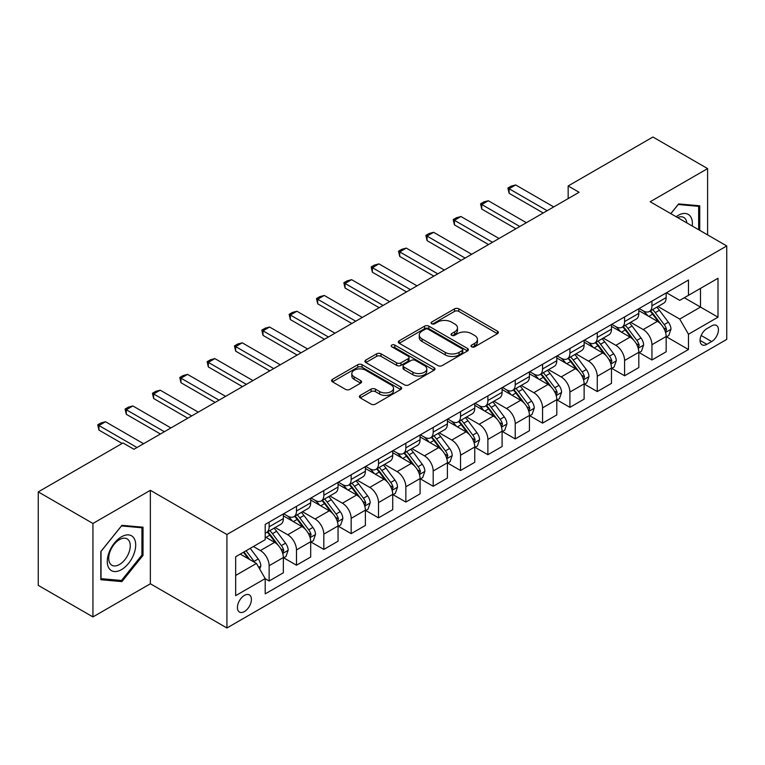 <?xml version="1.0" encoding="UTF-8"?>
<svg xmlns="http://www.w3.org/2000/svg" width="765" height="765" viewBox="0 0 765 765"><rect width="100%" height="100%" fill="white"/><g stroke="black" fill="none" stroke-linecap="round" stroke-linejoin="round"><path stroke-width="1.15" d="M471.642 346.832A2.123 1.224 0 0 0 474.654 346.832L497.46 333.655A3.041 1.75 0 0 0 498.35 332.412A3.041 1.75 0 0 0 497.46 331.178L458.818 308.859A3.041 1.75 0 0 0 454.525 308.859L431.709 322.036A2.123 1.224 0 0 0 431.087 322.906A2.123 1.224 0 0 0 431.709 323.767A2.123 1.224 0 0 0 434.711 323.767L437.666 322.065A9.716 5.613 0 0 1 451.407 322.065L454.63 323.92A9.716 5.613 0 0 1 457.48 327.889A9.716 5.613 0 0 1 454.63 331.857L451.675 333.559A2.123 1.224 0 0 0 451.054 334.429A2.123 1.224 0 0 0 451.675 335.3A2.123 1.224 0 0 0 454.687 335.3L457.633 333.597A9.716 5.613 0 0 1 471.374 333.597L474.596 335.453A9.716 5.613 0 0 1 477.446 339.421A9.716 5.613 0 0 1 474.596 343.389L471.642 345.091A2.123 1.224 0 0 0 471.02 345.962A2.123 1.224 0 0 0 471.642 346.832L471.642 345.091M244.418 611.56A9.897 5.718 120 0 0 250.882 602.839A9.897 5.718 120 0 0 249.371 594.902A9.897 5.718 120 0 0 244.418 595.399A9.897 5.718 120 0 0 237.953 604.12A9.897 5.718 120 0 0 239.464 612.048A9.897 5.718 120 0 0 244.418 611.56M360.267 395.39A3.041 1.75 0 0 0 359.378 396.633A3.041 1.75 0 0 0 360.267 397.867L371.101 404.13A3.041 1.75 0 0 0 375.405 404.13L400.736 389.5A3.041 1.75 0 0 0 401.625 388.266A3.041 1.75 0 0 0 400.736 387.023L362.084 364.704A3.041 1.75 0 0 0 357.791 364.704L332.459 379.335A3.041 1.75 0 0 0 331.57 380.578A3.041 1.75 0 0 0 332.459 381.811L345.551 389.375A3.041 1.75 0 0 0 349.854 389.375L360.688 383.122A3.041 1.75 0 0 0 361.577 381.878A3.041 1.75 0 0 0 360.688 380.635L354.195 376.887A8.119 4.686 0 0 1 351.814 373.569A8.119 4.686 0 0 1 356.834 369.237A8.119 4.686 0 0 1 365.689 370.26L391.125 384.948A8.119 4.686 0 0 1 393.506 388.266A8.119 4.686 0 0 1 388.496 392.598A8.119 4.686 0 0 1 379.641 391.575L375.405 389.127A3.041 1.75 0 0 0 371.101 389.127L360.267 395.39L360.267 397.867M150.361 490.317L92.938 523.47L38.25 491.895L38.25 585.359L92.938 616.925L150.361 583.781L226.918 627.979L226.918 534.525L150.361 490.317L150.361 583.781M707.606 234.893L707.606 168.596L650.193 201.75L726.75 245.947L226.918 534.525M707.606 168.596L652.928 137.021L568.156 185.962L568.156 198.584M38.25 491.895L123.012 442.964L133.952 449.275L579.095 192.273L568.156 185.962M437.886 365.574A3.041 1.75 0 0 0 442.18 365.574L467.511 350.953A3.041 1.75 0 0 0 468.4 349.71A3.041 1.75 0 0 0 467.511 348.467L428.869 326.158A3.041 1.75 0 0 0 424.565 326.158L399.234 340.788A3.041 1.75 0 0 0 398.345 342.022A3.041 1.75 0 0 0 399.234 343.265L437.886 365.574M392.675 347.291A2.123 1.224 0 0 1 394.836 347.587L394.836 345.063L434.128 367.745A3.041 1.75 0 0 1 435.017 368.988A3.041 1.75 0 0 1 434.128 370.222L408.787 384.852A3.041 1.75 0 0 1 404.494 384.852L365.842 362.543L365.842 360.057A3.041 1.75 0 0 0 364.953 361.3A3.041 1.75 0 0 0 365.842 362.543M365.842 360.057L376.686 353.803A3.041 1.75 0 0 1 380.98 353.803L396.653 362.849A3.041 1.75 0 0 0 400.956 362.849L408.147 358.699A3.041 1.75 0 0 0 409.036 357.456A3.041 1.75 0 0 0 408.147 356.213L391.823 346.794A2.123 1.224 0 0 1 391.202 345.933A2.123 1.224 0 0 1 392.512 344.795A2.123 1.224 0 0 1 394.836 345.063M711.66 325.89L706.841 328.673A9.591 5.537 120 0 0 700.577 337.116A9.591 5.537 120 0 0 702.05 344.805A9.591 5.537 120 0 0 706.841 344.327L711.66 341.553A9.591 5.537 120 0 0 717.924 333.1A9.591 5.537 120 0 0 716.451 325.412A9.591 5.537 120 0 0 711.66 325.89M226.918 627.979L726.75 339.402L726.75 245.947M666.487 292.737L679.722 300.377L688.471 295.328L688.471 280.047L265.197 524.417L265.197 539.698L235.668 556.748L235.668 595.648L265.197 578.598L265.197 593.879L688.471 349.509L688.471 334.228L679.722 319.072L657.967 306.516M688.471 295.328L718 278.278L718 317.179L688.471 334.228M92.938 523.47L92.938 616.925M684.312 297.728L700.501 307.071L700.501 288.386L718 278.278M679.722 319.072L700.501 307.071L718 317.179M235.668 575.443L256.447 563.442L240.258 554.099M265.197 578.723L269.137 580.998L269.137 565.718A12.374 7.143 -120 0 0 260.387 550.561L253.387 546.516M269.137 580.998L283.356 572.794L283.356 557.513A12.374 7.143 -120 0 0 274.606 542.356L265.197 536.925M283.681 557.828L296.476 565.211L296.476 549.93A12.374 7.143 -120 0 0 287.726 534.773L275.161 527.525M296.476 565.211L310.695 557.006L310.695 541.725A12.374 7.143 -120 0 0 301.945 526.569L283.356 515.83M311.02 542.041L323.825 549.423L323.825 534.142A12.374 7.143 -120 0 0 315.075 518.986L302.51 511.737M323.825 549.423L338.044 541.218L338.044 525.938A12.374 7.143 -120 0 0 329.294 510.781L310.695 500.042M338.369 526.253L351.164 533.635L351.164 518.354A12.374 7.143 -120 0 0 342.414 503.207L329.849 495.95M351.164 533.635L365.383 525.431L365.383 510.15A12.374 7.143 -120 0 0 356.633 494.993L338.044 484.255M365.708 510.465L378.512 517.857L378.512 502.576A12.374 7.143 -120 0 0 369.763 487.42L357.198 480.162M378.512 517.857L392.722 509.643L392.722 494.362A12.374 7.143 -120 0 0 383.973 479.206L365.383 468.476M393.057 494.678L405.852 502.07L405.852 486.789A12.374 7.143 -120 0 0 397.102 471.632L384.537 464.374M405.852 502.07L420.071 493.855L420.071 478.574A12.374 7.143 -120 0 0 411.321 463.418L392.722 452.689M420.396 478.89L433.191 486.282L433.191 471.001A12.374 7.143 -120 0 0 424.441 455.844L411.886 448.586M433.191 486.282L447.41 478.068L447.41 462.787A12.374 7.143 -120 0 0 438.661 447.63L420.071 436.901M447.745 463.102L460.54 470.494L460.54 455.213A12.374 7.143 -120 0 0 451.79 440.057L439.225 432.808M460.54 470.494L474.759 462.29L474.759 446.999A12.374 7.143 -120 0 0 466.009 431.852L447.41 421.113M475.084 447.324L487.879 454.706L487.879 439.426A12.374 7.143 -120 0 0 479.129 424.269L466.564 417.021M487.879 454.706L502.098 446.502L502.098 431.221A12.374 7.143 -120 0 0 493.349 416.064L474.759 405.326M502.423 431.536L515.227 438.919L515.227 423.638A12.374 7.143 -120 0 0 506.478 408.481L493.913 401.233M515.227 438.919L529.437 430.714L529.437 415.433A12.374 7.143 -120 0 0 520.688 400.277L502.098 389.538M529.772 415.749L542.567 423.131L542.567 407.85A12.374 7.143 -120 0 0 533.817 392.694L521.252 385.445M542.567 423.131L556.786 414.926L556.786 399.646A12.374 7.143 -120 0 0 548.036 384.489L529.437 373.75M557.111 399.961L569.906 407.353L569.906 392.062A12.374 7.143 -120 0 0 561.156 376.916L548.601 369.658M569.906 407.353L584.125 399.139L584.125 383.858A12.374 7.143 -120 0 0 575.376 368.701L556.786 357.972M584.46 384.173L597.255 391.565L597.255 376.284A12.374 7.143 -120 0 0 588.505 361.128L575.94 353.87M597.255 391.565L611.474 383.351L611.474 368.07A12.374 7.143 -120 0 0 602.724 352.914L584.125 342.185M611.799 368.386L624.594 375.778L624.594 360.497A12.374 7.143 -120 0 0 615.844 345.34L603.279 338.082M624.594 375.778L638.813 367.563L638.813 352.282A12.374 7.143 -120 0 0 630.064 337.126L611.474 326.397M639.138 352.598L651.943 359.99L651.943 344.709A12.374 7.143 -120 0 0 643.193 329.552L630.628 322.295M651.943 359.99L666.162 351.776L666.162 336.495A12.374 7.143 -120 0 0 657.412 321.348L638.813 310.609M639.138 308.524L643.193 310.858A12.374 7.143 -120 0 0 649.38 311.47A12.374 7.143 -120 0 0 651.943 305.809L651.943 301.133M611.799 324.312L615.844 326.645A12.374 7.143 -120 0 0 622.031 327.257A12.374 7.143 -120 0 0 624.594 321.596L624.594 316.92M584.46 340.1L588.505 342.433A12.374 7.143 -120 0 0 594.692 343.045A12.374 7.143 -120 0 0 597.255 337.384L597.255 332.708M557.111 355.888L561.156 358.221A12.374 7.143 -120 0 0 567.343 358.833A12.374 7.143 -120 0 0 569.906 353.172L569.906 348.496M529.772 371.666L533.817 374.009A12.374 7.143 -120 0 0 540.004 374.62A12.374 7.143 -120 0 0 542.567 368.959L542.567 364.283M502.423 387.453L506.478 389.796A12.374 7.143 -120 0 0 512.665 390.408A12.374 7.143 -120 0 0 515.227 384.738L515.227 380.071M475.084 403.241L479.129 405.584A12.374 7.143 -120 0 0 485.316 406.196A12.374 7.143 -120 0 0 487.879 400.525L487.879 395.859M447.745 419.029L451.79 421.362A12.374 7.143 -120 0 0 457.977 421.984A12.374 7.143 -120 0 0 460.54 416.313L460.54 411.637M420.396 434.816L424.441 437.15A12.374 7.143 -120 0 0 430.628 437.762A12.374 7.143 -120 0 0 433.191 432.101L433.191 427.425M393.057 450.604L397.102 452.937A12.374 7.143 -120 0 0 403.289 453.549A12.374 7.143 -120 0 0 405.852 447.888L405.852 443.212M365.708 466.392L369.763 468.725A12.374 7.143 -120 0 0 375.95 469.337A12.374 7.143 -120 0 0 378.512 463.676L378.512 459M338.369 482.18L342.414 484.513A12.374 7.143 -120 0 0 348.601 485.125A12.374 7.143 -120 0 0 351.164 479.464L351.164 474.788M311.02 497.958L315.075 500.3A12.374 7.143 -120 0 0 321.262 500.912A12.374 7.143 -120 0 0 323.825 495.242L323.825 490.575M283.681 513.745L287.726 516.088A12.374 7.143 -120 0 0 293.913 516.7A12.374 7.143 -120 0 0 296.476 511.03L296.476 506.363M666.487 336.81L688.471 349.509M649.38 311.47L663.599 303.265A12.374 7.143 -120 0 0 666.162 297.604L666.162 292.928M622.031 327.257L636.25 319.053A12.374 7.143 -120 0 0 638.813 313.382L638.813 308.716M594.692 343.045L608.911 334.841A12.374 7.143 -120 0 0 611.474 329.17L611.474 324.503M567.343 358.833L581.563 350.628A12.374 7.143 -120 0 0 584.125 344.958L584.125 340.291M540.004 374.62L554.223 366.406A12.374 7.143 -120 0 0 556.786 360.745L556.786 356.069M512.665 390.408L526.875 382.194A12.374 7.143 -120 0 0 529.437 376.533L529.437 371.857M485.316 406.196L499.535 397.982A12.374 7.143 -120 0 0 502.098 392.321L502.098 387.645M457.977 421.984L472.196 413.769A12.374 7.143 -120 0 0 474.759 408.108L474.759 403.432M430.628 437.762L444.848 429.557A12.374 7.143 -120 0 0 447.41 423.896L447.41 419.22M403.289 453.549L417.508 445.345A12.374 7.143 -120 0 0 420.071 439.674L420.071 435.008M375.95 469.337L390.16 461.132A12.374 7.143 -120 0 0 392.722 455.462L392.722 450.795M348.601 485.125L362.82 476.92A12.374 7.143 -120 0 0 365.383 471.25L365.383 466.574M321.262 500.912L335.481 492.698A12.374 7.143 -120 0 0 338.044 487.037L338.044 482.361M293.913 516.7L308.132 508.486A12.374 7.143 -120 0 0 310.695 502.825L310.695 498.149M265.197 532.985A12.374 7.143 -120 0 0 266.574 532.488L280.793 524.274A12.374 7.143 -120 0 0 283.356 518.613L283.356 513.937M266.574 532.488A12.374 7.143 -120 0 0 269.137 526.817L269.137 522.151M256.447 563.442L265.197 578.598M699.736 230.351L699.736 205.795L678.622 203.911L670.8 213.645M100.808 579.727L121.922 581.61L143.026 555.352L143.026 527.209L121.922 525.326L100.808 551.584L100.808 579.727M141.936 554.721L143.026 555.352M119.694 580.329L121.922 581.61M472.493 347.128L474.596 345.914A9.716 5.613 0 0 0 477.446 341.945L477.446 339.421M457.48 327.889L457.48 330.413A9.716 5.613 0 0 1 454.63 334.382L452.526 335.596M497.422 333.683L458.818 311.393A3.041 1.75 0 0 0 454.525 311.393L432.56 324.073M467.472 350.972L428.869 328.682A3.041 1.75 0 0 0 424.565 328.682L399.273 343.284M462.146 350.58A2.123 1.224 0 0 0 462.768 349.71A2.123 1.224 0 0 0 462.146 348.84L428.218 329.256A2.123 1.224 0 0 0 425.216 329.256L422.098 331.054A9.716 5.613 0 0 0 419.258 335.022A9.716 5.613 0 0 0 422.098 338.991L445.287 352.378A9.716 5.613 0 0 0 459.029 352.378L462.146 350.58L462.146 353.105A2.123 1.224 0 0 0 462.768 352.235L462.768 349.71M419.258 335.022L419.258 337.547A9.716 5.613 0 0 0 422.098 341.515L422.098 338.991M462.146 353.105L459.029 354.903A9.716 5.613 0 0 1 445.287 354.903L422.098 341.515M365.89 362.562L376.686 356.327L376.686 353.803M409.036 357.456L409.036 359.98A3.041 1.75 0 0 1 408.147 361.223L400.956 365.374A3.041 1.75 0 0 1 396.653 365.374L380.98 356.327A3.041 1.75 0 0 0 376.686 356.327M394.836 347.587L434.08 370.25M412.918 372.239A8.119 4.686 0 0 0 421.773 373.253A8.119 4.686 0 0 0 426.784 368.921A8.119 4.686 0 0 0 424.412 365.603L415.443 360.43A3.041 1.75 0 0 0 411.149 360.43L403.958 364.589A3.041 1.75 0 0 0 403.069 365.823A3.041 1.75 0 0 0 403.958 367.066L412.918 372.239L412.918 374.764A8.119 4.686 0 0 0 421.773 375.778A8.119 4.686 0 0 0 426.784 371.446L426.784 368.921M403.069 365.823L403.069 368.348A3.041 1.75 0 0 0 403.958 369.591L403.958 367.066M412.918 374.764L403.958 369.591M393.506 388.266L393.506 390.791A8.119 4.686 0 0 1 388.496 395.123A8.119 4.686 0 0 1 379.641 394.099L375.405 391.651A3.041 1.75 0 0 0 371.101 391.651L360.305 397.896M351.814 373.569L351.814 376.103A8.119 4.686 0 0 0 354.195 379.411L354.195 376.887M360.65 383.141L354.195 379.411M400.697 389.528L362.084 367.238A3.041 1.75 0 0 0 357.791 367.238L332.498 381.84M666.162 337.002L668.782 335.491L670.972 329.17A8.195 4.733 -120 0 0 668.352 322.189L659.411 310.265A23.667 13.665 -120 0 0 656.829 307.167M647.945 315.878A23.667 13.665 -120 0 0 643.097 310.81M665.407 331.981L666.544 329.524A8.195 4.733 -120 0 0 664.192 324.589L655.261 312.665A23.667 13.665 -120 0 0 652.679 309.567M650.47 310.839A19.641 11.341 60 0 1 653.702 314.511L661.266 324.599M650.049 311.087A23.667 13.665 60 0 1 652.631 314.176L658.579 322.113M547.157 210.71L509.098 188.735L509.098 193.287L507.893 188.047L511.173 186.144L515.658 184.948L553.726 206.923M543.227 212.986L509.098 193.287M515.658 184.948L509.098 188.735L507.893 188.047M638.813 352.789L641.443 351.278L643.623 344.958A8.195 4.733 -120 0 0 641.013 337.977L632.072 326.053A23.667 13.665 -120 0 0 629.49 322.954M620.597 331.666A23.667 13.665 -120 0 0 615.758 326.598M638.067 347.769L639.196 345.311A8.195 4.733 -120 0 0 636.853 340.377L627.912 328.443A23.667 13.665 -120 0 0 625.33 325.355M623.131 326.626A19.641 11.341 60 0 1 626.353 330.289L633.917 340.387M622.71 326.875A23.667 13.665 60 0 1 625.292 329.964L631.23 337.891M611.474 368.577L614.094 367.057L616.284 360.745A8.195 4.733 -120 0 0 613.664 353.765L604.732 341.831A23.667 13.665 -120 0 0 602.151 338.742M593.258 347.453A23.667 13.665 -120 0 0 588.409 342.385M610.728 363.557L611.857 361.099A8.195 4.733 -120 0 0 609.514 356.165L600.573 344.231A23.667 13.665 -120 0 0 597.991 341.142M595.792 342.414A19.641 11.341 60 0 1 599.014 346.076L606.578 356.174M595.361 342.653A23.667 13.665 60 0 1 597.943 345.751L603.891 353.679M584.125 384.365L586.755 382.844L588.935 376.533A8.195 4.733 -120 0 0 586.325 369.552L577.384 357.618A23.667 13.665 -120 0 0 574.802 354.53M565.918 363.241A23.667 13.665 -120 0 0 561.07 358.163M583.379 379.344L584.517 376.887A8.195 4.733 -120 0 0 582.165 371.953L573.234 360.019A23.667 13.665 -120 0 0 570.652 356.93M568.443 358.202A19.641 11.341 60 0 1 571.665 361.864L579.229 371.962M568.022 358.441A23.667 13.665 60 0 1 570.604 361.539L576.542 369.466M519.817 226.497L481.759 204.523L481.759 209.075L480.554 203.825L483.834 201.931L488.319 200.736L526.377 222.711M515.878 228.773L481.759 209.075M488.319 200.736L481.759 204.523L480.554 203.825M492.478 242.285L454.41 220.31L454.41 224.853L453.205 219.612L456.495 217.719L460.979 216.524L499.038 238.498M488.539 244.561L454.41 224.853M460.979 216.524L454.41 220.31L453.205 219.612M465.13 258.073L427.071 236.098L427.071 240.64L425.866 235.4L429.146 233.507L433.631 232.311L471.689 254.286M461.19 260.349L427.071 240.64M433.631 232.311L427.071 236.098L425.866 235.4M556.786 400.152L559.406 398.632L561.596 392.321A8.195 4.733 -120 0 0 558.976 385.34L550.045 373.406A23.667 13.665 -120 0 0 547.463 370.317M538.57 379.029A23.667 13.665 -120 0 0 533.731 373.951M556.04 395.132L557.169 392.665A8.195 4.733 -120 0 0 554.826 387.74L545.885 375.806A23.667 13.665 -120 0 0 543.303 372.718M541.104 373.989A19.641 11.341 60 0 1 544.326 377.652L551.89 387.75M540.683 374.228A23.667 13.665 60 0 1 543.265 377.327L549.203 385.254M437.79 273.86L399.722 251.886L399.722 256.428L398.527 251.188L401.807 249.294L406.292 248.09L444.35 270.064M433.851 276.127L399.722 256.428M406.292 248.09L399.722 251.886L398.527 251.188M692.258 226.038A20.11 11.609 120 0 0 690.499 216.485A20.11 11.609 120 0 0 676.145 216.734M686.874 222.921A15.224 8.788 120 0 0 685.517 219.058A15.224 8.788 120 0 0 683.805 217.47A15.224 8.788 120 0 0 677.551 217.537M678.144 204.504L698.646 206.359L698.646 229.72M697.288 205.575L698.646 206.359M670.848 213.674L678.192 204.532M121.482 536.801A20.11 11.609 120 0 0 107.263 561.424A20.11 11.609 120 0 0 121.482 569.629A20.11 11.609 120 0 0 135.701 545.005A20.11 11.609 120 0 0 121.482 536.801M119.493 539.631A15.224 8.788 120 0 0 109.538 553.047A15.224 8.788 120 0 0 111.881 565.249A15.224 8.788 120 0 0 119.493 564.494A15.224 8.788 120 0 0 129.438 551.077A15.224 8.788 120 0 0 127.105 538.876A15.224 8.788 120 0 0 119.493 539.631M141.936 555.046L121.482 580.482L101.028 578.656L101.028 551.383L121.482 525.947L141.936 527.774L141.936 555.046M140.578 526.989L141.936 527.774M529.437 415.94L532.067 414.42L534.257 408.108A8.195 4.733 -120 0 0 531.637 401.128L522.696 389.194A23.667 13.665 -120 0 0 520.114 386.105M511.23 394.807A23.667 13.665 -120 0 0 506.382 389.739M528.692 410.91L529.829 408.453A8.195 4.733 -120 0 0 527.477 403.528L518.546 391.594A23.667 13.665 -120 0 0 515.964 388.505M513.755 389.768A19.641 11.341 60 0 1 516.987 393.44L524.551 403.538M513.334 390.016A23.667 13.665 60 0 1 515.916 393.105L521.864 401.042M410.442 289.648L372.383 267.674L372.383 272.216L371.178 266.975L374.458 265.082L378.943 263.877L417.011 285.852M406.511 291.914L372.383 272.216M378.943 263.877L372.383 267.674L371.178 266.975M502.098 431.718L504.728 430.207L506.908 423.896A8.195 4.733 -120 0 0 504.298 416.915L495.357 404.981A23.667 13.665 -120 0 0 492.775 401.883M483.882 410.595A23.667 13.665 -120 0 0 479.043 405.526M501.352 426.698L502.481 424.24A8.195 4.733 -120 0 0 500.138 419.306L491.197 407.382A23.667 13.665 -120 0 0 488.615 404.283M486.416 405.555A19.641 11.341 60 0 1 489.638 409.227L497.202 419.325M485.995 405.804A23.667 13.665 60 0 1 488.577 408.893L494.515 416.829M383.102 305.426L345.044 283.452L345.044 288.003L343.839 282.763L347.119 280.87L351.604 279.665L389.662 301.639M379.163 307.702L345.044 288.003M351.604 279.665L345.044 283.452L343.839 282.763M474.759 447.506L477.379 445.995L479.569 439.674A8.195 4.733 -120 0 0 476.949 432.694L468.017 420.769A23.667 13.665 -120 0 0 465.436 417.671M456.542 426.382A23.667 13.665 -120 0 0 451.694 421.314M474.013 442.486L475.142 440.028A8.195 4.733 -120 0 0 472.799 435.094L463.858 423.169A23.667 13.665 -120 0 0 461.276 420.071M459.077 421.343A19.641 11.341 60 0 1 462.299 425.015L469.863 435.103M458.646 421.591A23.667 13.665 60 0 1 461.228 424.68L467.176 432.617M355.754 321.214L317.695 299.239L317.695 303.791L316.49 298.551L319.78 296.657L324.255 295.453L362.323 317.427M351.824 323.49L317.695 303.791M324.255 295.453L317.695 299.239L316.49 298.551M447.41 463.294L450.04 461.783L452.22 455.462A8.195 4.733 -120 0 0 449.61 448.481L440.669 436.557A23.667 13.665 -120 0 0 438.087 433.459M429.203 442.17A23.667 13.665 -120 0 0 424.355 437.102M446.664 458.273L447.802 455.816A8.195 4.733 -120 0 0 445.45 450.881L436.519 438.957A23.667 13.665 -120 0 0 433.927 435.859M431.728 437.131A19.641 11.341 60 0 1 434.95 440.793L442.514 450.891M431.307 437.379A23.667 13.665 60 0 1 433.889 440.468L439.827 448.395M328.415 337.002L290.356 315.027L290.356 319.579L289.151 314.339L292.431 312.436L296.916 311.24L334.974 333.215M324.475 339.278L290.356 319.579M296.916 311.24L290.356 315.027L289.151 314.339M420.071 479.081L422.691 477.57L424.881 471.25A8.195 4.733 -120 0 0 422.261 464.269L413.33 452.335A23.667 13.665 -120 0 0 410.748 449.246M401.855 457.958A23.667 13.665 -120 0 0 397.006 452.89M419.325 474.061L420.454 471.603A8.195 4.733 -120 0 0 418.111 466.669L409.17 454.735A23.667 13.665 -120 0 0 406.588 451.646M404.389 452.918A19.641 11.341 60 0 1 407.611 456.581L415.175 466.679M403.968 453.157A23.667 13.665 60 0 1 406.55 456.256L412.488 464.183M301.075 352.789L263.007 330.815L263.007 335.357L261.812 330.117L265.092 328.223L269.576 327.028L307.635 349.003M297.136 355.065L263.007 335.357M269.576 327.028L263.007 330.815L261.812 330.117M392.722 494.869L395.352 493.349L397.542 487.037A8.195 4.733 -120 0 0 394.922 480.057L385.981 468.123A23.667 13.665 -120 0 0 383.399 465.034M374.515 473.745A23.667 13.665 -120 0 0 369.667 468.677M391.976 489.849L393.114 487.391A8.195 4.733 -120 0 0 390.762 482.457L381.831 470.523A23.667 13.665 -120 0 0 379.249 467.434M377.04 468.706A19.641 11.341 60 0 1 380.272 472.368L387.836 482.466M376.619 468.945A23.667 13.665 60 0 1 379.201 472.043L385.149 479.971M273.727 368.577L235.668 346.602L235.668 351.145L234.463 345.904L237.743 344.011L242.228 342.816L280.296 364.79M269.787 370.853L235.668 351.145M242.228 342.816L235.668 346.602L234.463 345.904M365.383 510.657L368.013 509.136L370.193 502.825A8.195 4.733 -120 0 0 367.582 495.844L358.642 483.91A23.667 13.665 -120 0 0 356.06 480.822M347.167 489.533A23.667 13.665 -120 0 0 342.328 484.455M364.637 505.636L365.766 503.169A8.195 4.733 -120 0 0 363.423 498.245L354.482 486.311A23.667 13.665 -120 0 0 351.9 483.222M349.701 484.494A19.641 11.341 60 0 1 352.923 488.156L360.487 498.254M349.28 484.733A23.667 13.665 60 0 1 351.862 487.831L357.8 495.758M246.387 384.365L208.329 362.39L208.329 366.932L207.124 361.692L210.404 359.799L214.889 358.603L252.947 380.578M242.448 386.631L208.329 366.932M214.889 358.603L208.329 362.39L207.124 361.692M338.044 526.444L340.664 524.924L342.854 518.613A8.195 4.733 -120 0 0 340.234 511.632L331.302 499.698A23.667 13.665 -120 0 0 328.711 496.609M319.827 505.321A23.667 13.665 -120 0 0 314.979 500.243M337.289 521.424L338.426 518.957A8.195 4.733 -120 0 0 336.084 514.032L327.143 502.098A23.667 13.665 -120 0 0 324.561 499.01M322.361 500.281A19.641 11.341 60 0 1 325.584 503.944L333.148 514.042M321.931 500.52A23.667 13.665 60 0 1 324.513 503.609L330.461 511.546M219.039 400.152L180.98 378.178L180.98 382.72L179.775 377.48L183.055 375.586L187.54 374.381L225.608 396.356M215.108 402.419L180.98 382.72M187.54 374.381L180.98 378.178L179.775 377.48M310.695 542.232L313.325 540.712L315.505 534.4A8.195 4.733 -120 0 0 312.895 527.42L303.954 515.486A23.667 13.665 -120 0 0 301.372 512.397M292.479 521.099A23.667 13.665 -120 0 0 287.64 516.031M309.949 537.202L311.087 534.745A8.195 4.733 -120 0 0 308.735 529.82L299.794 517.886A23.667 13.665 -120 0 0 297.212 514.788M295.013 516.059A19.641 11.341 60 0 1 298.235 519.731L305.799 529.829M294.592 516.308A23.667 13.665 60 0 1 297.174 519.397L303.112 527.334M191.699 415.93L153.641 393.956L153.641 398.508L152.436 393.267L155.716 391.374L160.201 390.169L198.259 412.144M187.76 418.206L153.641 398.508M160.201 390.169L153.641 393.956L152.436 393.267M283.356 558.01L285.976 556.499L288.166 550.178A8.195 4.733 -120 0 0 285.546 543.198L276.614 531.273A23.667 13.665 -120 0 0 274.033 528.175M282.61 552.99L283.739 550.532A8.195 4.733 -120 0 0 281.396 545.598L272.455 533.674A23.667 13.665 -120 0 0 269.873 530.575M267.674 531.847A19.641 11.341 60 0 1 270.896 535.519L278.46 545.617M267.253 532.096A23.667 13.665 60 0 1 269.835 535.184L275.773 543.121M164.36 431.718L126.292 409.744L126.292 414.295L125.087 409.055L128.377 407.162L132.861 405.957L170.92 427.931M160.421 433.994L126.292 414.295M132.861 405.957L126.292 409.744L125.087 409.055M259.727 569.131L260.827 565.966A8.195 4.733 -120 0 0 258.207 558.986L250.232 548.342M254.793 562.485A8.195 4.733 -120 0 0 254.047 561.386L246.072 550.743M244.016 551.928L249.753 559.578M243.452 552.254L248.309 558.746M137.012 447.506L98.953 425.531L98.953 430.083L97.748 424.843L101.028 422.94L105.513 421.745L143.571 443.719M122.142 443.471L98.953 430.083M105.513 421.745L98.953 425.531L97.748 424.843M260.387 550.561L274.606 542.356M287.726 534.773L301.945 526.569M315.075 518.986L329.294 510.781M342.414 503.207L356.633 494.993M369.763 487.42L383.973 479.206M397.102 471.632L411.321 463.418M424.441 455.844L438.661 447.63M451.79 440.057L466.009 431.852M479.129 424.269L493.349 416.064M506.478 408.481L520.688 400.277M533.817 392.694L548.036 384.489M561.156 376.916L575.376 368.701M588.505 361.128L602.724 352.914M615.844 345.34L630.064 337.126M643.193 329.552L657.412 321.348M651.943 305.809L666.162 297.604M651.943 344.709L666.162 336.495M624.594 360.497L638.813 352.282M624.594 321.596L638.813 313.382M597.255 376.284L611.474 368.07M597.255 337.384L611.474 329.17M569.906 392.062L584.125 383.858M569.906 353.172L584.125 344.958M542.567 407.85L556.786 399.646M542.567 368.959L556.786 360.745M515.227 423.638L529.437 415.433M515.227 384.738L529.437 376.533M487.879 439.426L502.098 431.221M487.879 400.525L502.098 392.321M460.54 455.213L474.759 446.999M460.54 416.313L474.759 408.108M433.191 471.001L447.41 462.787M433.191 432.101L447.41 423.896M405.852 486.789L420.071 478.574M405.852 447.888L420.071 439.674M378.512 502.576L392.722 494.362M378.512 463.676L392.722 455.462M351.164 518.354L365.383 510.15M351.164 479.464L365.383 471.25M323.825 534.142L338.044 525.938M323.825 495.242L338.044 487.037M296.476 549.93L310.695 541.725M296.476 511.03L310.695 502.825M269.137 565.718L283.356 557.513M269.137 526.817L283.356 518.613M701.17 335.491L711.66 341.553M700.061 340.415L706.841 344.327M474.596 345.914L474.596 343.389M451.675 335.3L451.675 333.559M454.63 334.382L454.63 331.857M431.709 323.767L431.709 322.036M454.525 311.393L454.525 308.859M458.818 311.393L458.818 308.859M497.46 333.655L497.46 331.178M399.234 343.265L399.234 340.788M424.565 328.682L424.565 326.158M428.869 328.682L428.869 326.158M467.511 350.953L467.511 348.467M445.287 354.903L445.287 352.378M459.029 354.903L459.029 352.378M380.98 356.327L380.98 353.803M396.653 365.374L396.653 362.849M400.956 365.374L400.956 362.849M408.147 361.223L408.147 358.699M434.128 370.222L434.128 367.745M371.101 391.651L371.101 389.127M375.405 391.651L375.405 389.127M379.641 394.099L379.641 391.575M360.688 383.122L360.688 380.635M332.459 381.811L332.459 379.335M357.791 367.238L357.791 364.704M362.084 367.238L362.084 364.704M400.736 389.5L400.736 387.023M665.55 332.431L670.915 329.332M655.261 312.665L659.411 310.265M648.816 316.385L652.631 314.176M664.192 324.589L668.352 322.189M663.551 327.793L666.544 329.524M638.201 348.218L643.575 345.12M627.912 328.443L632.072 326.053M621.467 332.173L625.292 329.964M636.853 340.377L641.013 337.977M636.203 343.581L639.196 345.311M610.862 364.006L616.227 360.908M600.573 344.231L604.732 341.831M594.128 347.951L597.943 345.751M609.514 356.165L613.664 353.765M608.864 359.368L611.857 361.099M583.513 379.794L588.887 376.696M573.234 360.019L577.384 357.618M566.788 363.738L570.604 361.539M582.165 371.953L586.325 369.552M581.515 375.156L584.517 376.887M556.174 395.582L561.539 392.474M545.885 375.806L550.045 373.406M539.44 379.526L543.265 377.327M554.826 387.74L558.976 385.34M554.176 390.934L557.169 392.665M528.825 411.36L534.2 408.261M518.546 391.594L522.696 389.194M512.101 395.314L515.916 393.105M527.477 403.528L531.637 401.128M526.836 406.722L529.829 408.453M501.486 427.147L506.86 424.049M491.197 407.382L495.357 404.981M484.752 411.101L488.577 408.893M500.138 419.306L504.298 416.915M499.488 422.51L502.481 424.24M474.147 442.935L479.512 439.837M463.858 423.169L468.017 420.769M457.413 426.889L461.228 424.68M472.799 435.094L476.949 432.694M472.148 438.297L475.142 440.028M446.798 458.723L452.172 455.624M436.519 438.957L440.669 436.557M430.073 442.677L433.889 440.468M445.45 450.881L449.61 448.481M444.8 454.085L447.802 455.816M419.459 474.51L424.824 471.412M409.17 454.735L413.33 452.335M402.725 458.455L406.55 456.256M418.111 466.669L422.261 464.269M417.461 469.873L420.454 471.603M392.11 490.298L397.484 487.2M381.831 470.523L385.981 468.123M375.386 474.243L379.201 472.043M390.762 482.457L394.922 480.057M390.112 485.66L393.114 487.391M364.771 506.086L370.145 502.978M354.482 486.311L358.642 483.91M348.037 490.03L351.862 487.831M363.423 498.245L367.582 495.844M362.773 501.448L365.766 503.169M337.432 521.873L342.797 518.766M327.143 502.098L331.302 499.698M320.698 505.818L324.513 503.609M336.084 514.032L340.234 511.632M335.433 517.226L338.426 518.957M310.083 537.652L315.457 534.553M299.794 517.886L303.954 515.486M293.349 521.606L297.174 519.397M308.735 529.82L312.895 527.42M308.085 533.014L311.087 534.745M282.744 553.439L288.109 550.341M272.455 533.674L276.614 531.273M266.01 537.393L269.835 535.184M281.396 545.598L285.546 543.198M280.745 548.801L283.739 550.532M258.694 567.324L260.769 566.129M254.047 561.386L258.207 558.986"/></g></svg>
